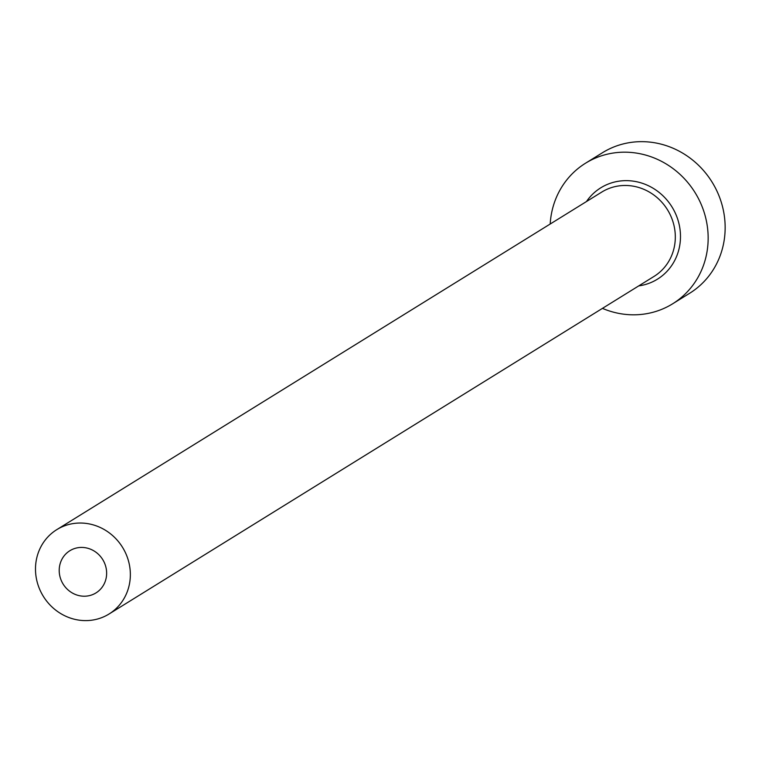 <?xml version="1.0" encoding="UTF-8"?>
<svg xmlns="http://www.w3.org/2000/svg" width="759" height="759" viewBox="0 0 759 759"><rect width="100%" height="100%" fill="white"/><g stroke="black" fill="none" stroke-linecap="round" stroke-linejoin="round"><path stroke-width="1.14" d="M60.568 578.652A24.81 23.282 -121.8 0 0 95.985 592.912A24.81 23.282 -121.8 0 0 105.273 564.981A24.81 23.282 -121.8 0 0 69.856 550.73A24.81 23.282 -121.8 0 0 60.568 578.652M127.626 558.15A49.62 46.565 -121.8 0 0 56.792 529.64A49.62 46.565 -121.8 0 0 38.216 585.483A49.62 46.565 -121.8 0 0 109.049 614.003A49.62 46.565 -121.8 0 0 127.626 558.15M602.447 308.372A82.693 77.608 -121.8 0 0 672.645 303.799A82.693 77.608 -121.8 0 0 703.612 210.717A82.693 77.608 -121.8 0 0 585.559 163.194A82.693 77.608 -121.8 0 0 550.19 224.009M672.645 303.799L689.637 293.278A82.693 77.608 -121.8 0 0 720.604 200.186A82.693 77.608 -121.8 0 0 602.551 152.673L585.559 163.194M586.479 201.533A53.756 50.445 58.2 0 1 635.558 181.524A53.756 50.445 58.2 0 1 677.531 218.687A53.756 50.445 58.2 0 1 638.736 285.896M109.049 614.003L654.011 276.428A49.62 46.565 -121.8 0 0 672.588 220.584A49.62 46.565 -121.8 0 0 601.764 192.074L56.792 529.64"/></g></svg>
